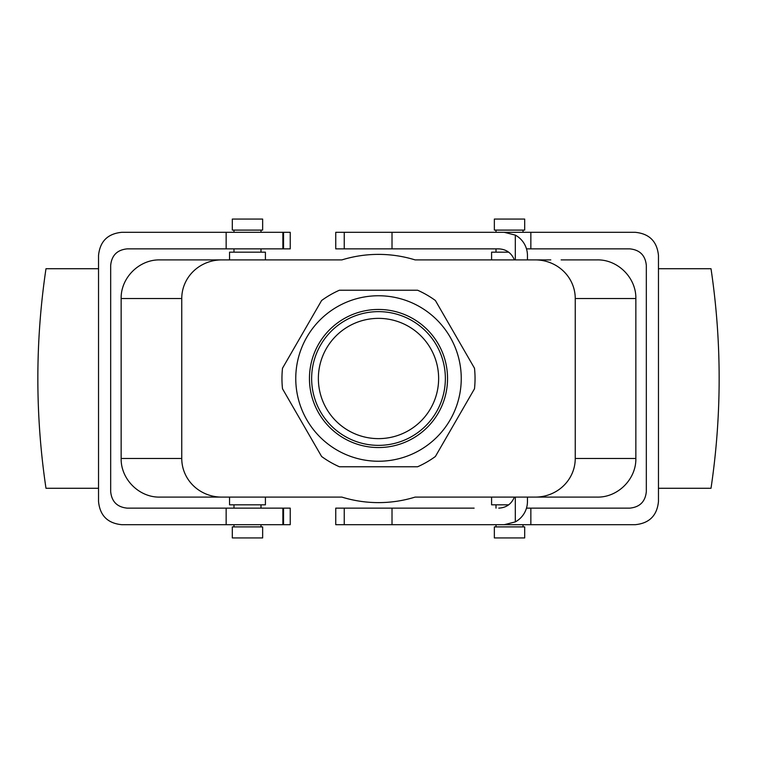 <?xml version="1.0" encoding="UTF-8"?>
<svg xmlns="http://www.w3.org/2000/svg" width="757" height="757" viewBox="0 0 757 757"><rect width="100%" height="100%" fill="white"/><g stroke="black" fill="none" stroke-linecap="round" stroke-linejoin="round"><path stroke-width="1.14" d="M309.452 378.5A69.048 69.048 0 0 1 378.5 309.452A69.048 69.048 0 0 1 447.548 378.5A69.048 69.048 0 0 1 378.5 447.548A69.048 69.048 0 0 1 309.452 378.5A69.048 69.048 0 0 1 378.5 309.452A69.048 69.048 0 0 1 447.548 378.5A69.048 69.048 0 0 1 378.5 447.548A69.048 69.048 0 0 1 309.452 378.5M445.362 378.5A66.862 66.862 0 0 0 378.5 311.638A66.862 66.862 0 0 0 311.638 378.5A66.862 66.862 0 0 0 378.5 445.362A66.862 66.862 0 0 0 445.362 378.5A66.862 66.862 0 0 0 378.5 311.638A66.862 66.862 0 0 0 311.638 378.5A66.862 66.862 0 0 0 378.5 445.362A66.862 66.862 0 0 0 445.362 378.5M435.389 456.499A96.536 96.536 0 0 1 417.609 466.766L339.391 466.766A96.536 96.536 0 0 1 321.611 456.499L282.503 388.767A96.536 96.536 0 0 1 282.503 368.233L321.611 300.501A96.536 96.536 0 0 1 339.391 290.234L417.609 290.234A96.536 96.536 0 0 1 435.389 300.501L474.497 368.233A96.536 96.536 0 0 1 474.497 388.767L435.389 456.499A96.536 96.536 0 0 1 417.609 466.766L339.391 466.766A96.536 96.536 0 0 1 321.611 456.499L282.503 388.767A96.536 96.536 0 0 1 282.503 368.233L321.611 300.501A96.536 96.536 0 0 1 339.391 290.234L417.609 290.234A96.536 96.536 0 0 1 435.389 300.501L474.497 368.233A96.536 96.536 0 0 1 474.497 388.767L435.389 456.499M550.784 259.897L415.091 259.897L550.784 259.897M206.216 259.897L341.909 259.897A124.12 124.12 0 0 1 415.091 259.897L540.441 259.897L415.091 259.897A124.12 124.12 0 0 0 341.909 259.897L221.735 259.897A39.979 38.616 180 0 0 181.756 298.513L181.756 458.487A39.979 38.616 180 0 0 221.735 497.103L341.909 497.103A124.12 124.12 0 0 0 415.091 497.103L561.136 497.103L415.091 497.103A124.12 124.12 0 0 1 341.909 497.103L159.765 497.103C139.127 497.538 120.723 479.134 121.148 458.487L181.756 458.487A39.979 38.616 180 0 0 221.735 497.103L159.765 497.103C139.127 497.538 120.723 479.134 121.148 458.487L181.756 458.487L181.756 298.513A39.979 38.616 180 0 1 221.735 259.897L159.765 259.897C139.127 259.462 120.723 277.866 121.148 298.513L121.148 458.487L121.148 298.513L181.756 298.513L121.148 298.513C120.723 277.866 139.127 259.462 159.765 259.897L206.216 259.897M494.349 219.066L524.686 219.066L524.686 230.1L494.349 230.1L524.686 230.1L524.686 219.066L494.349 219.066L494.349 230.1L494.349 219.066M496.005 230.1L496.005 232.314L496.005 230.1M496.005 248.864L496.005 252.166L496.005 248.864M491.586 252.166L508.695 252.166L491.586 252.166L491.586 259.897L491.586 252.166M527.449 259.897L527.449 255.478A23.174 23.174 0 0 0 515.309 235.105L515.309 259.897M597.235 259.897C617.873 259.462 636.277 277.866 635.852 298.513L635.852 458.487L575.244 458.487A39.979 38.616 0 0 1 535.265 497.103A39.979 38.616 0 0 0 575.244 458.487L575.244 298.513A39.979 38.616 0 0 0 535.265 259.897A39.979 38.616 0 0 1 575.244 298.513L575.244 458.487L635.852 458.487C636.277 479.134 617.873 497.538 597.235 497.103L550.784 497.103L597.235 497.103C617.873 497.538 636.277 479.134 635.852 458.487L635.852 298.513L575.244 298.513L635.852 298.513C636.277 277.866 617.873 259.462 597.235 259.897L561.136 259.897L597.235 259.897M262.651 219.066L232.314 219.066L232.314 230.1L262.651 230.1L232.314 230.1L232.314 219.066L262.651 219.066L262.651 230.1L262.651 219.066M260.995 230.1L260.995 232.314L260.995 230.1M260.995 248.864L260.995 252.166L260.995 248.864M265.414 252.166L229.551 252.166L229.551 259.897L229.551 252.166L265.414 252.166L265.414 259.897L265.414 252.166M494.349 537.934L524.686 537.934L524.686 526.9L494.349 526.9L524.686 526.9L524.686 537.934L494.349 537.934L494.349 526.9L494.349 537.934M496.005 526.9L496.005 524.686L496.005 526.9M496.005 508.136L496.005 504.834L496.005 508.136M491.586 504.834L508.695 504.834L491.586 504.834L491.586 497.103L491.586 504.834M527.449 497.103L527.449 501.522A23.174 23.174 0 0 1 515.309 521.895L515.309 497.103M262.651 537.934L232.314 537.934L232.314 526.9L262.651 526.9L232.314 526.9L232.314 537.934L262.651 537.934L262.651 526.9L262.651 537.934M260.995 526.9L260.995 524.686L260.995 526.9M260.995 508.136L260.995 504.834L260.995 508.136M265.414 504.834L229.551 504.834L229.551 497.103L229.551 504.834L265.414 504.834L265.414 497.103L265.414 504.834M461.25 378.5A82.75 82.75 0 0 1 337.13 450.16A82.75 82.75 0 0 1 337.13 306.84A82.75 82.75 0 0 1 461.25 378.5A82.75 82.75 0 0 1 337.13 450.16A82.75 82.75 0 0 1 337.13 306.84A82.75 82.75 0 0 1 461.25 378.5M318.366 378.5A60.134 60.134 0 0 1 378.5 318.366A60.134 60.134 0 0 1 438.634 378.5A60.134 60.134 0 0 1 378.5 438.634A60.134 60.134 0 0 1 318.366 378.5A60.134 60.134 0 0 1 378.5 318.366A60.134 60.134 0 0 1 438.634 378.5A60.134 60.134 0 0 1 378.5 438.634A60.134 60.134 0 0 1 318.366 378.5M282.872 524.686L282.872 508.136L290.234 508.136L290.234 524.686L121.707 524.686C107.655 523.286 99.933 515.564 98.533 501.522L98.533 255.478C99.933 241.436 107.655 233.714 121.707 232.314L290.234 232.314L290.234 248.864L283.544 248.864L283.544 232.314M282.872 232.314L282.872 248.864L283.544 248.864M98.533 488.284L45.988 488.284A744.737 744.737 0 0 1 45.988 268.716L98.533 268.716M282.872 248.864L127.223 248.864C117.184 249.857 111.667 255.374 110.673 265.414L110.673 491.586C111.667 501.626 117.184 507.143 127.223 508.136L226.144 508.136L226.144 524.686M282.872 508.136L226.144 508.136M474.128 232.314L635.293 232.314C649.345 233.714 657.067 241.436 658.467 255.478L658.467 501.522C657.067 515.564 649.345 523.286 635.293 524.686L335.748 524.686L335.748 508.136L344.236 508.136L344.236 524.686M466.766 232.314L473.456 232.314M658.467 268.716L711.012 268.716A744.737 744.737 0 0 1 711.012 488.284L658.467 488.284M474.128 508.136L344.236 508.136M526.484 508.136L629.777 508.136C639.816 507.143 645.333 501.626 646.327 491.586L646.327 265.414C645.333 255.374 639.816 249.857 629.777 248.864L530.856 248.864L530.856 232.314M526.484 248.864L530.856 248.864M514.363 259.897C511.477 252.942 506.282 249.261 498.759 248.864L335.748 248.864L335.748 232.314L392.012 232.314L392.012 248.864M515.309 235.105L504.276 232.314L392.012 232.314M392.012 524.686L392.012 508.136M504.276 524.686L515.309 521.895M498.759 508.136C506.282 507.739 511.477 504.058 514.363 497.103M344.236 248.864L344.236 232.314M226.144 248.864L226.144 232.314M530.856 508.136L530.856 524.686M523.03 230.1L523.03 232.314L523.03 230.1M233.97 230.1L233.97 232.314L233.97 230.1M233.97 248.864L233.97 252.166L233.97 248.864M523.03 526.9L523.03 524.686L523.03 526.9M233.97 526.9L233.97 524.686L233.97 526.9M233.97 508.136L233.97 504.834L233.97 508.136M283.544 508.136L283.544 524.686"/></g></svg>
